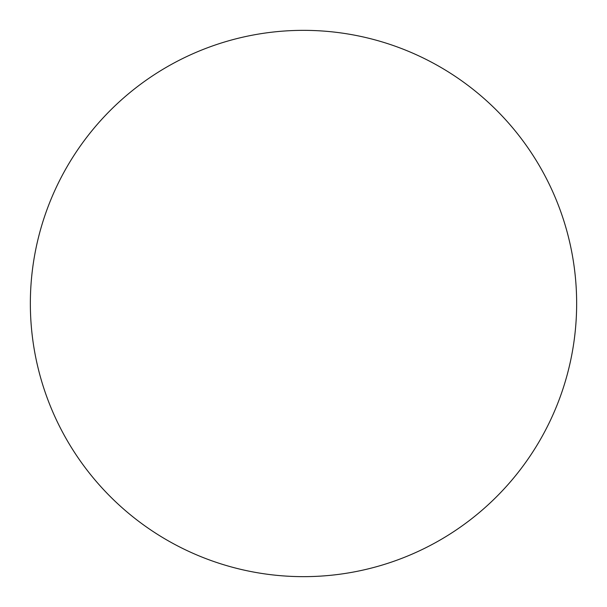<?xml version="1.0" encoding="UTF-8"?>
<svg xmlns="http://www.w3.org/2000/svg" width="607" height="607" viewBox="0 0 607 607"><rect width="100%" height="100%" fill="white"/><g stroke="black" fill="none" stroke-linecap="round" stroke-linejoin="round"><path stroke-width="0.91" d="M576.65 303.5A273.15 273.15 0 0 0 303.5 30.35A273.15 273.15 0 0 0 30.35 303.5A273.15 273.15 0 0 0 303.5 576.65A273.15 273.15 0 0 0 576.65 303.5"/></g></svg>
